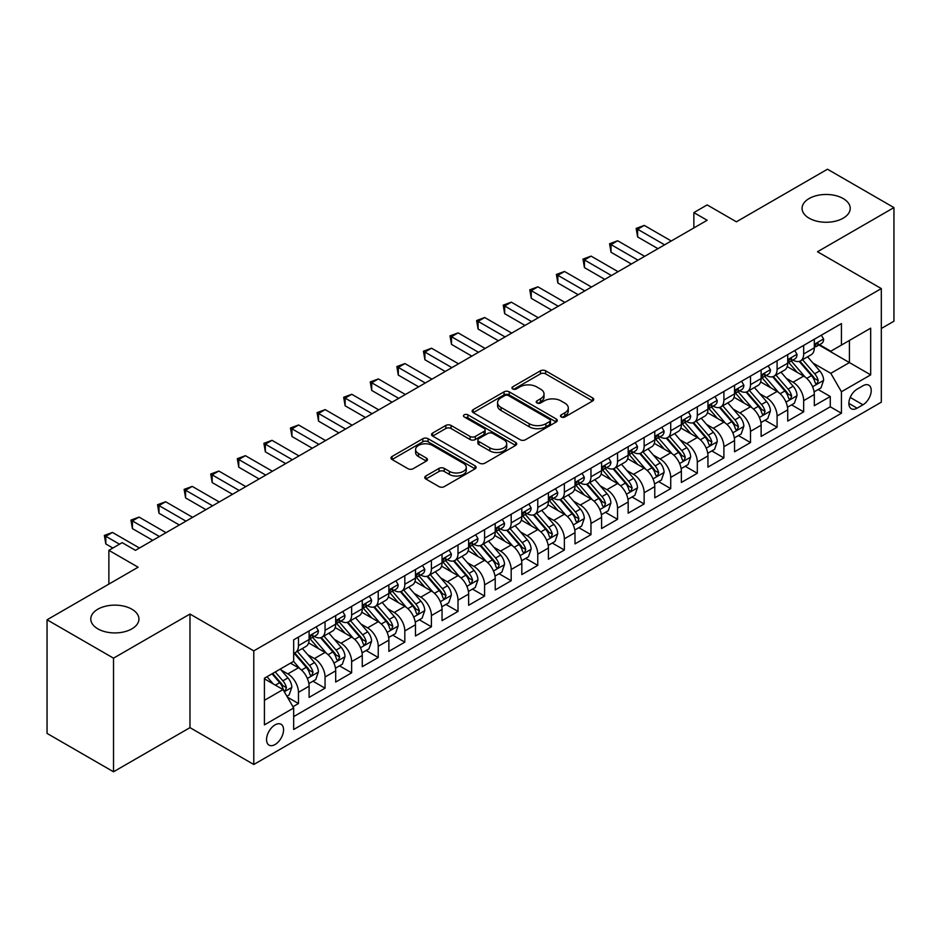 <?xml version="1.0" encoding="UTF-8"?>
<svg xmlns="http://www.w3.org/2000/svg" width="941" height="941" viewBox="0 0 941 941"><rect width="100%" height="100%" fill="white"/><g stroke="black" fill="none" stroke-linecap="round" stroke-linejoin="round"><path stroke-width="1.41" d="M561.248 416.969A2.588 1.494 0 0 0 564.906 416.969L592.63 400.96A3.693 2.129 0 0 0 593.712 399.455A3.693 2.129 0 0 0 592.63 397.937L545.651 370.813A3.693 2.129 0 0 0 540.428 370.813L512.704 386.833A2.588 1.494 0 0 0 511.939 387.88A2.588 1.494 0 0 0 512.704 388.939A2.588 1.494 0 0 0 516.35 388.939L519.95 386.869A11.81 6.822 0 0 1 536.652 386.869L540.557 389.127A11.81 6.822 0 0 1 544.027 393.95A11.81 6.822 0 0 1 540.557 398.772L536.97 400.842A2.588 1.494 0 0 0 536.217 401.901A2.588 1.494 0 0 0 536.97 402.948A2.588 1.494 0 0 0 540.628 402.948L544.216 400.878A11.81 6.822 0 0 1 560.918 400.878L564.835 403.136A11.81 6.822 0 0 1 568.293 407.959A11.81 6.822 0 0 1 564.835 412.781L561.248 414.852A2.588 1.494 0 0 0 560.495 415.91A2.588 1.494 0 0 0 561.248 416.969L561.248 414.852M131.869 609.203A24.066 13.892 0 0 0 105.651 606.192A24.066 13.892 0 0 0 90.783 619.025A24.066 13.892 0 0 0 97.84 628.847A24.066 13.892 0 0 0 124.071 631.87A24.066 13.892 0 0 0 138.927 619.025A24.066 13.892 0 0 0 131.869 609.203M843.16 198.539A24.066 13.892 0 0 0 816.929 195.528A24.066 13.892 0 0 0 802.073 208.373A24.066 13.892 0 0 0 809.131 218.194A24.066 13.892 0 0 0 835.349 221.206A24.066 13.892 0 0 0 850.217 208.373A24.066 13.892 0 0 0 843.16 198.539M275.066 744.531A12.033 6.952 120 0 0 282.923 733.921A12.033 6.952 120 0 0 281.077 724.288A12.033 6.952 120 0 0 275.066 724.876A12.033 6.952 120 0 0 267.197 735.486A12.033 6.952 120 0 0 269.044 745.131A12.033 6.952 120 0 0 275.066 744.531M425.85 475.993A3.693 2.129 0 0 0 424.767 477.51A3.693 2.129 0 0 0 425.85 479.016L439.035 486.626A3.693 2.129 0 0 0 444.258 486.626L475.052 468.841A3.693 2.129 0 0 0 476.134 467.336A3.693 2.129 0 0 0 475.052 465.83L428.073 438.706A3.693 2.129 0 0 0 422.85 438.706L392.056 456.479A3.693 2.129 0 0 0 390.974 457.996A3.693 2.129 0 0 0 392.056 459.502L407.971 468.689A3.693 2.129 0 0 0 413.193 468.689L426.379 461.078A3.693 2.129 0 0 0 427.461 459.573A3.693 2.129 0 0 0 426.379 458.067L418.474 453.503A9.869 5.705 0 0 1 415.593 449.48A9.869 5.705 0 0 1 421.686 444.211A9.869 5.705 0 0 1 432.448 445.446L463.372 463.301A9.869 5.705 0 0 1 466.265 467.336A9.869 5.705 0 0 1 460.173 472.605A9.869 5.705 0 0 1 449.41 471.359L444.258 468.383A3.693 2.129 0 0 0 439.035 468.383L425.85 475.993L425.85 479.016M881.317 328.491L893.95 321.21L893.95 207.596L827.48 169.215L736.403 221.805L707.15 204.915L693.858 212.595L707.15 220.265L135.457 550.332L122.165 542.651L108.874 550.332L108.874 584.102M113.52 658.171L113.52 771.785L189.976 727.64L189.976 614.038L113.52 658.171L47.05 619.79L138.127 567.211L108.874 550.332M189.976 614.038L253.788 650.878L881.317 288.581L881.317 402.183L253.788 764.492L253.788 650.878M893.95 207.596L817.506 251.741L881.317 288.581M520.208 439.753A3.693 2.129 0 0 0 525.431 439.753L556.225 421.98A3.693 2.129 0 0 0 557.307 420.474A3.693 2.129 0 0 0 556.225 418.968L509.246 391.844A3.693 2.129 0 0 0 504.023 391.844L473.229 409.617A3.693 2.129 0 0 0 472.147 411.123A3.693 2.129 0 0 0 473.229 412.629L520.208 439.753M465.254 417.522A2.588 1.494 0 0 1 467.877 417.886L467.877 414.816L515.633 442.399A3.693 2.129 0 0 1 516.715 443.905A3.693 2.129 0 0 1 515.633 445.411L484.838 463.184A3.693 2.129 0 0 1 479.616 463.184L432.637 436.071L432.637 433.048A3.693 2.129 0 0 0 431.554 434.554A3.693 2.129 0 0 0 432.637 436.071M432.637 433.048L445.822 425.438A3.693 2.129 0 0 1 451.045 425.438L470.088 436.448A3.693 2.129 0 0 0 475.311 436.448L484.062 431.39A3.693 2.129 0 0 0 485.133 429.884A3.693 2.129 0 0 0 484.062 428.378L464.219 416.934A2.588 1.494 0 0 1 463.466 415.875A2.588 1.494 0 0 1 465.054 414.499A2.588 1.494 0 0 1 467.877 414.816M113.52 771.785L47.05 733.404L47.05 619.79M292.945 706.726L298.462 703.539L287.428 697.163M281.147 670.051L287.828 673.909A15.044 8.681 60 0 1 298.462 692.329L309.095 686.189L309.095 697.399L325.057 688.189L312.953 681.202M307.742 654.701L314.412 658.559A15.044 8.681 60 0 1 325.057 676.979L335.69 670.839L335.69 682.049L351.64 672.839L339.548 665.852M334.326 639.351L341.007 643.209A15.044 8.681 60 0 1 351.64 661.629L362.273 655.489L362.273 666.698L378.235 657.488L366.131 650.502M360.921 624.001L367.59 627.859A15.044 8.681 60 0 1 378.235 646.279L388.868 640.139L388.868 651.348L404.818 642.138L392.726 635.151M387.516 608.651L394.185 612.509A15.044 8.681 60 0 1 404.818 630.929L415.463 624.789L415.463 635.987L431.413 626.777L419.31 619.801M414.099 593.3L420.78 597.147A15.044 8.681 60 0 1 431.413 615.579L442.047 609.439L442.047 620.637L458.008 611.427L445.905 604.44M440.694 577.95L447.363 581.797A15.044 8.681 60 0 1 458.008 600.217L468.642 594.077L468.642 605.286L484.591 596.076L472.5 589.09M467.277 562.589L473.958 566.447A15.044 8.681 60 0 1 484.591 584.867L495.225 578.727L495.225 589.936L511.186 580.726L499.083 573.739M493.872 547.239L500.541 551.097A15.044 8.681 60 0 1 511.186 569.517L521.82 563.377L521.82 574.586L537.77 565.376L525.678 558.389M520.455 531.888L527.136 535.747A15.044 8.681 60 0 1 537.77 554.167L548.415 548.027L548.415 559.236L564.365 550.026L552.261 543.039M547.05 516.538L553.731 520.397A15.044 8.681 60 0 1 564.365 538.817L574.998 532.677L574.998 543.886L590.96 534.676L578.856 527.689M573.645 501.188L580.315 505.046A15.044 8.681 60 0 1 590.96 523.467L601.593 517.327L601.593 528.524L617.543 519.314L605.451 512.339M600.229 485.838L606.91 489.685A15.044 8.681 60 0 1 617.543 508.116L628.176 501.976L628.176 513.174L644.138 503.964L632.034 496.977M626.824 470.488L633.493 474.335A15.044 8.681 60 0 1 644.138 492.755L654.771 486.615L654.771 497.824L670.721 488.614L658.629 481.627M653.407 455.126L660.088 458.985A15.044 8.681 60 0 1 670.721 477.405L681.366 471.265L681.366 482.474L697.316 473.264L685.213 466.277M680.002 439.776L686.683 443.634A15.044 8.681 60 0 1 697.316 462.055L707.95 455.915L707.95 467.124L723.9 457.914L711.808 450.927M706.597 424.426L713.266 428.284A15.044 8.681 60 0 1 723.9 446.704L734.545 440.564L734.545 451.774L750.495 442.564L738.403 435.577M733.18 409.076L739.861 412.934A15.044 8.681 60 0 1 750.495 431.354L761.128 425.214L761.128 436.424L777.09 427.214L764.986 420.227M759.775 393.726L766.445 397.584A15.044 8.681 60 0 1 777.09 416.004L787.723 409.864L787.723 421.062L803.673 411.852L803.673 400.654A15.044 8.681 -120 0 0 793.04 382.222L786.358 378.376M791.581 404.877L803.673 411.852M309.095 686.189A15.044 8.681 -120 0 0 298.462 667.769L290.487 663.17M335.69 670.839A15.044 8.681 -120 0 0 325.057 652.419L308.613 642.926M362.273 655.489A15.044 8.681 -120 0 0 351.64 637.069L335.196 627.576M388.868 640.139A15.044 8.681 -120 0 0 378.235 621.719L361.791 612.226M415.463 624.789A15.044 8.681 -120 0 0 404.818 606.369L388.374 596.865M442.047 609.439A15.044 8.681 -120 0 0 431.413 591.007L414.969 581.514M468.642 594.077A15.044 8.681 -120 0 0 458.008 575.657L441.564 566.164M495.225 578.727A15.044 8.681 -120 0 0 484.591 560.307L468.147 550.814M521.82 563.377A15.044 8.681 -120 0 0 511.186 544.957L494.743 535.464M548.415 548.027A15.044 8.681 -120 0 0 537.77 529.607L521.326 520.114M574.998 532.677A15.044 8.681 -120 0 0 564.365 514.256L547.921 504.764M601.593 517.327A15.044 8.681 -120 0 0 590.96 498.906L574.504 489.402M628.176 501.976A15.044 8.681 -120 0 0 617.543 483.545L601.099 474.052M654.771 486.615A15.044 8.681 -120 0 0 644.138 468.195L627.694 458.702M681.366 471.265A15.044 8.681 -120 0 0 670.721 452.844L654.277 443.352M707.95 455.915A15.044 8.681 -120 0 0 697.316 437.494L680.872 428.002M734.545 440.564A15.044 8.681 -120 0 0 723.9 422.144L707.456 412.652M761.128 425.214A15.044 8.681 -120 0 0 750.495 406.794L734.051 397.302M787.723 409.864A15.044 8.681 -120 0 0 777.09 391.444L760.646 381.94M862.968 385.763L857.122 389.139A11.657 6.728 120 0 0 849.511 399.407A11.657 6.728 120 0 0 851.299 408.747A11.657 6.728 120 0 0 857.122 408.171L862.968 404.795A11.657 6.728 120 0 0 870.59 394.526A11.657 6.728 120 0 0 868.802 385.187A11.657 6.728 120 0 0 862.968 385.763M264.421 700.316L283.041 689.565L293.674 707.997L293.674 729.487L841.43 413.24L841.43 391.75L830.797 373.318L812.953 363.026M293.674 707.997L264.421 724.876L264.421 678.214L293.674 661.323L293.674 639.833L841.43 323.586L841.43 345.076L870.684 328.186L870.684 374.859L841.43 391.75M314.27 636.375L314.412 636.457A15.044 8.681 60 0 0 321.94 637.198L332.573 631.058A15.044 8.681 -120 0 0 335.69 624.165L335.69 615.579M340.865 621.025L341.007 621.095A15.044 8.681 60 0 0 348.523 621.848L359.168 615.708A15.044 8.681 -120 0 0 362.273 608.815L362.273 600.217M367.46 605.663L367.59 605.745A15.044 8.681 60 0 0 375.118 606.498L385.751 600.358A15.044 8.681 -120 0 0 388.868 593.465L388.868 584.867M394.044 590.313L394.185 590.395A15.044 8.681 60 0 0 401.701 591.136L412.346 584.996A15.044 8.681 -120 0 0 415.463 578.115L415.463 569.517M420.639 574.963L420.78 575.045A15.044 8.681 60 0 0 428.296 575.786L438.929 569.646A15.044 8.681 -120 0 0 442.047 562.765L442.047 554.167M447.222 559.613L447.363 559.695A15.044 8.681 60 0 0 454.891 560.436L465.524 554.296A15.044 8.681 -120 0 0 468.642 547.415L468.642 538.817M473.817 544.263L473.958 544.345A15.044 8.681 60 0 0 481.474 545.086L492.119 538.946A15.044 8.681 -120 0 0 495.225 532.065L495.225 523.467M500.412 528.913L500.541 528.995A15.044 8.681 60 0 0 508.069 529.736L518.703 523.596A15.044 8.681 -120 0 0 521.82 516.703L521.82 508.116M526.995 513.563L527.136 513.633A15.044 8.681 60 0 0 534.653 514.386L545.298 508.246A15.044 8.681 -120 0 0 548.415 501.353L548.415 492.755M553.59 498.201L553.731 498.283A15.044 8.681 60 0 0 561.248 499.036L571.881 492.896A15.044 8.681 -120 0 0 574.998 486.003L574.998 477.405M580.174 482.851L580.315 482.933A15.044 8.681 60 0 0 587.843 483.674L598.476 477.534A15.044 8.681 -120 0 0 601.593 470.653L601.593 462.055M606.769 467.501L606.91 467.583A15.044 8.681 60 0 0 614.426 468.324L625.059 462.184A15.044 8.681 -120 0 0 628.176 455.303L628.176 446.704M633.364 452.15L633.493 452.233A15.044 8.681 60 0 0 641.021 452.974L651.654 446.834A15.044 8.681 -120 0 0 654.771 439.953L654.771 431.354M659.947 436.8L660.088 436.883A15.044 8.681 60 0 0 667.604 437.624L678.249 431.484A15.044 8.681 -120 0 0 681.366 424.603L681.366 416.004M686.542 421.45L686.683 421.533A15.044 8.681 60 0 0 694.199 422.274L704.833 416.134A15.044 8.681 -120 0 0 707.95 409.241L707.95 400.654M713.125 406.1L713.266 406.171A15.044 8.681 60 0 0 720.794 406.924L731.428 400.784A15.044 8.681 -120 0 0 734.545 393.891L734.545 385.292M739.72 390.738L739.861 390.821A15.044 8.681 60 0 0 747.377 391.574L758.011 385.434A15.044 8.681 -120 0 0 761.128 378.541L761.128 369.942M766.315 375.388L766.445 375.471A15.044 8.681 60 0 0 773.972 376.212L784.606 370.072A15.044 8.681 -120 0 0 787.723 363.191L787.723 354.592M293.674 716.595L830.268 406.794L830.268 396.502L814.318 405.712L814.318 394.514A15.044 8.681 -120 0 0 803.673 376.082L787.229 366.59M792.898 360.038L793.04 360.121A15.044 8.681 -120 0 0 800.556 360.862A15.044 8.681 -120 0 0 803.673 353.981L803.673 345.382M800.556 360.862L811.201 354.722A15.044 8.681 -120 0 0 814.318 347.841L814.318 339.242M298.462 637.069L298.462 645.667A15.044 8.681 60 0 1 295.345 652.548A15.044 8.681 60 0 1 293.674 653.16M295.345 652.548L305.978 646.408A15.044 8.681 -120 0 0 309.095 639.527L309.095 630.929M325.057 621.719L325.057 630.317A15.044 8.681 60 0 1 321.94 637.198M351.64 606.357L351.64 614.955A15.044 8.681 60 0 1 348.523 621.848M378.235 591.007L378.235 599.605A15.044 8.681 60 0 1 375.118 606.498M404.818 575.657L404.818 584.255A15.044 8.681 60 0 1 401.701 591.136M431.413 560.307L431.413 568.905A15.044 8.681 60 0 1 428.296 575.786M458.008 544.957L458.008 553.555A15.044 8.681 60 0 1 454.891 560.436M484.591 529.607L484.591 538.205A15.044 8.681 60 0 1 481.474 545.086M511.186 514.256L511.186 522.855A15.044 8.681 60 0 1 508.069 529.736M537.77 498.895L537.77 507.493A15.044 8.681 60 0 1 534.653 514.386M564.365 483.545L564.365 492.143A15.044 8.681 60 0 1 561.248 499.036M590.96 468.195L590.96 476.793A15.044 8.681 60 0 1 587.843 483.674M617.543 452.844L617.543 461.443A15.044 8.681 60 0 1 614.426 468.324M644.138 437.494L644.138 446.093A15.044 8.681 60 0 1 641.021 452.974M670.721 422.144L670.721 430.743A15.044 8.681 60 0 1 667.604 437.624M697.316 406.794L697.316 415.393A15.044 8.681 60 0 1 694.199 422.274M723.9 391.432L723.9 400.031A15.044 8.681 60 0 1 720.794 406.924M750.495 376.082L750.495 384.681A15.044 8.681 60 0 1 747.377 391.574M777.09 360.732L777.09 369.331A15.044 8.681 60 0 1 773.972 376.212M777.09 416.004L777.09 427.214M750.495 431.354L750.495 442.564M723.9 446.704L723.9 457.914M697.316 462.055L697.316 473.264M670.721 477.405L670.721 488.614M644.138 492.755L644.138 503.964M617.543 508.116L617.543 519.314M590.96 523.467L590.96 534.676M564.365 538.817L564.365 550.026M537.77 554.167L537.77 565.376M511.186 569.517L511.186 580.726M484.591 584.867L484.591 596.076M458.008 600.217L458.008 611.427M431.413 615.579L431.413 626.777M404.818 630.929L404.818 642.138M378.235 646.279L378.235 657.488M351.64 661.629L351.64 672.839M325.057 676.979L325.057 688.189M298.462 692.329L298.462 703.539M283.041 689.565L264.421 678.826M830.797 373.318L849.417 362.579L849.417 340.466L870.684 328.186M818.964 344.994L870.684 374.859M819.493 344.688L830.797 351.216L841.43 345.076M189.976 727.64L253.788 764.492M693.858 212.595L693.858 227.945M818.164 389.515L830.268 396.502M830.268 406.794L841.43 413.24M562.283 417.334L564.835 415.851A11.81 6.822 0 0 0 568.293 411.029L568.293 407.959M544.027 393.95L544.027 397.02A11.81 6.822 0 0 1 540.557 401.842L538.005 403.313M592.583 400.984L545.651 373.883A3.693 2.129 0 0 0 540.428 373.883L513.739 389.303M556.178 422.003L509.246 394.914A3.693 2.129 0 0 0 504.023 394.914L473.276 412.664M549.697 421.521A2.588 1.494 0 0 0 550.45 420.474A2.588 1.494 0 0 0 549.697 419.415L508.458 395.608A2.588 1.494 0 0 0 504.811 395.608L501.024 397.796A11.81 6.822 0 0 0 497.566 402.619A11.81 6.822 0 0 0 501.024 407.429L529.207 423.709A11.81 6.822 0 0 0 545.909 423.709L549.697 421.521L549.697 424.591A2.588 1.494 0 0 0 550.45 423.544L550.45 420.474M497.566 402.619L497.566 405.689A11.81 6.822 0 0 0 501.024 410.511L501.024 407.429M549.697 424.591L545.909 426.779A11.81 6.822 0 0 1 529.207 426.779L501.024 410.511M432.684 436.095L445.822 428.508L445.822 425.438M485.133 429.884L485.133 432.954A3.693 2.129 0 0 1 484.062 434.46L475.311 439.518A3.693 2.129 0 0 1 470.088 439.518L451.045 428.508A3.693 2.129 0 0 0 445.822 428.508M467.877 417.886L515.586 445.434M489.861 447.857A9.869 5.705 0 0 0 500.624 449.092A9.869 5.705 0 0 0 506.717 443.823A9.869 5.705 0 0 0 503.823 439.8L492.931 433.507A3.693 2.129 0 0 0 487.709 433.507L478.969 438.553A3.693 2.129 0 0 0 477.887 440.059A3.693 2.129 0 0 0 478.969 441.564L489.861 447.857L489.861 450.927A9.869 5.705 0 0 0 500.624 452.162A9.869 5.705 0 0 0 506.717 446.893L506.717 443.823M477.887 440.059L477.887 443.129A3.693 2.129 0 0 0 478.969 444.634L478.969 441.564M489.861 450.927L478.969 444.634M466.265 467.336L466.265 470.406A9.869 5.705 0 0 1 460.173 475.675A9.869 5.705 0 0 1 449.41 474.44L444.258 471.465A3.693 2.129 0 0 0 439.035 471.465L425.897 479.04M415.593 449.48L415.593 452.55A9.869 5.705 0 0 0 418.474 456.573L418.474 453.503M426.332 461.114L418.474 456.573M475.052 465.83L475.052 468.841L428.073 441.776A3.693 2.129 0 0 0 422.85 441.776L392.103 459.526M814.094 391.879L820.964 387.904L823.622 380.235A9.963 5.752 -120 0 0 819.74 370.872L807.59 356.804M805.155 377.059L791.263 360.979M797.25 372.377L789.193 363.05A23.878 13.786 -120 0 0 788.452 362.214M799.203 361.403L811.495 375.635A9.963 5.752 60 0 1 815.047 382.493L815.776 383.681L817.117 383.493L818.235 380.658A9.963 5.752 -120 0 0 814.683 373.789L802.532 359.721M799.932 361.179L813.13 376.459A5.081 2.929 60 0 1 814.412 378.447L818.235 380.658M821.364 335.172L823.622 339.089A9.963 5.752 60 0 1 821.552 343.5L816.506 346.417A9.963 5.752 -120 0 0 818.235 344.124L818.023 343.23M664.605 244.825L637.622 229.251L644.267 225.405L671.251 240.99M814.647 346.876L814.683 346.876A9.963 5.752 -120 0 0 816.506 346.417M816.953 343.371L818.235 344.124C817.611 342.618 816.553 343.23 815.047 345.959A9.963 5.752 60 0 1 814.318 347.382M657.959 248.671L637.622 236.92L637.622 229.251L636.163 228.404L644.267 225.405M637.622 236.92L636.163 228.404M787.499 407.23L794.369 403.266L797.027 395.585A9.963 5.752 -120 0 0 793.145 386.222L780.995 372.165M778.56 392.409L764.68 376.329M770.667 387.727L762.598 378.4A23.878 13.786 -120 0 0 761.857 377.564M772.62 376.753L784.9 390.986A9.963 5.752 60 0 1 788.452 397.855L789.181 399.031L790.522 398.843L791.652 396.008A9.963 5.752 -120 0 0 788.099 389.139L775.949 375.083M773.337 376.529L786.547 391.809A5.081 2.929 60 0 1 787.817 393.797L791.652 396.008M760.904 422.58L767.774 418.616L770.432 410.935A9.963 5.752 -120 0 0 766.562 401.584L754.411 387.516M751.977 407.759L738.085 391.691M744.072 403.077L736.015 393.75A23.878 13.786 -120 0 0 735.274 392.915M746.025 392.115L758.317 406.336A9.963 5.752 60 0 1 761.869 413.205L762.586 414.381L763.939 414.193L765.057 411.358A9.963 5.752 -120 0 0 761.504 404.501L749.354 390.433M746.742 391.879L759.952 407.171A5.081 2.929 60 0 1 761.234 409.147L765.057 411.358M734.321 437.93L741.19 433.966L743.849 426.285A9.963 5.752 -120 0 0 739.967 416.934L727.816 402.866M725.382 423.109L711.502 407.041M717.477 418.427L709.42 409.1A23.878 13.786 -120 0 0 708.679 408.276M719.43 407.465L731.722 421.686A9.963 5.752 60 0 1 735.274 428.555L736.003 429.731L737.344 429.543L738.462 426.708A9.963 5.752 -120 0 0 734.909 419.851L722.77 405.783M720.159 407.23L733.357 422.521A5.081 2.929 60 0 1 734.639 424.497L738.462 426.708M707.726 453.28L714.595 449.316L717.254 441.635A9.963 5.752 -120 0 0 713.372 432.284L701.221 418.216M698.798 438.471L684.907 422.391M690.894 433.789L682.837 424.45A23.878 13.786 -120 0 0 682.096 423.626M692.847 422.815L705.138 437.036A9.963 5.752 60 0 1 708.691 443.905L709.408 445.081L710.761 444.893L711.878 442.058A9.963 5.752 -120 0 0 708.326 435.201L696.175 421.133M693.564 422.58L706.773 437.871A5.081 2.929 60 0 1 708.055 439.859L711.878 442.058M794.769 350.522L797.027 354.439A9.963 5.752 60 0 1 794.969 358.85L789.911 361.767A9.963 5.752 -120 0 0 791.652 359.474L791.44 358.592M638.022 260.175L611.027 244.601L617.672 240.755L644.667 256.34M788.052 362.238L788.099 362.238A9.963 5.752 -120 0 0 789.911 361.767M790.358 358.733L791.652 359.474C791.016 357.968 789.958 358.58 788.452 361.309A9.963 5.752 60 0 1 787.723 362.732M631.376 264.021L611.027 252.27L611.027 244.601L609.568 243.754L617.672 240.755M611.027 252.27L609.568 243.754M768.174 365.873L770.432 369.789A9.963 5.752 60 0 1 768.374 374.2L763.327 377.118A9.963 5.752 -120 0 0 765.057 374.824L764.845 373.942M611.427 275.537L584.443 259.951L591.089 256.117L618.072 271.69M761.469 377.588L761.504 377.588A9.963 5.752 -120 0 0 763.327 377.118M763.774 374.083L765.057 374.824C764.433 373.318 763.363 373.93 761.869 376.659A9.963 5.752 60 0 1 761.128 378.082M604.781 279.371L584.443 267.62L584.443 259.951L582.973 259.104L591.089 256.117M584.443 267.62L582.973 259.104M741.59 381.234L743.849 385.14A9.963 5.752 60 0 1 741.779 389.55L736.732 392.468A9.963 5.752 -120 0 0 738.462 390.174L738.262 389.292M584.843 290.887L557.848 275.301L564.494 271.467L591.489 287.04M734.874 392.938L734.909 392.938A9.963 5.752 -120 0 0 736.732 392.468M737.179 389.433L738.462 390.174C737.838 388.668 736.779 389.292 735.274 392.021A9.963 5.752 60 0 1 734.545 393.432M578.186 294.721L557.848 282.982L557.848 275.301L556.39 274.454L564.494 271.467M557.848 282.982L556.39 274.454M714.995 396.584L717.254 400.49A9.963 5.752 60 0 1 715.195 404.901L710.137 407.818A9.963 5.752 -120 0 0 711.878 405.524L711.667 404.642M558.248 306.237L531.253 290.651L537.911 286.817L564.894 302.402M708.279 408.288L708.326 408.288A9.963 5.752 -120 0 0 710.137 407.818M710.584 404.783L711.878 405.524C711.255 404.03 710.184 404.642 708.691 407.371A9.963 5.752 60 0 1 707.95 408.782M551.602 310.071L531.253 298.332L531.253 290.651L529.795 289.804L537.911 286.817M531.253 298.332L529.795 289.804M681.143 468.63L688.012 464.666L690.67 456.985A9.963 5.752 -120 0 0 686.789 447.634L674.638 433.566M672.203 453.821L658.312 437.741M664.299 449.139L656.242 439.812A23.878 13.786 -120 0 0 655.501 438.976M666.252 438.165L678.543 452.398A9.963 5.752 60 0 1 682.096 459.255L682.825 460.443L684.166 460.243L685.283 457.42A9.963 5.752 -120 0 0 681.731 450.551L669.58 436.483M666.981 437.93L680.178 453.221A5.081 2.929 60 0 1 681.46 455.209L685.283 457.42M688.412 411.935L690.67 415.851A9.963 5.752 60 0 1 688.6 420.251L683.554 423.168A9.963 5.752 -120 0 0 685.283 420.874L685.072 419.992M531.653 321.587L504.67 306.001L511.316 302.167L538.299 317.752M681.696 423.638L681.731 423.638A9.963 5.752 -120 0 0 683.554 423.168M684.001 420.133L685.283 420.874C684.66 419.38 683.601 419.992 682.096 422.721A9.963 5.752 60 0 1 681.366 424.132M525.007 325.421L504.67 313.682L504.67 306.001L503.212 305.166L511.316 302.167M504.67 313.682L503.212 305.166M654.548 483.98L661.417 480.016L664.075 472.347A9.963 5.752 -120 0 0 660.194 462.984L648.043 448.916M645.608 469.171L631.729 453.091M637.716 464.489L629.647 455.162A23.878 13.786 -120 0 0 628.906 454.327M639.668 453.515L651.948 467.748A9.963 5.752 60 0 1 655.501 474.605L656.23 475.793L657.583 475.605L658.7 472.77A9.963 5.752 -120 0 0 655.148 465.901L642.997 451.833M640.386 453.28L653.595 468.571A5.081 2.929 60 0 1 654.865 470.559L658.7 472.77M661.817 427.285L664.075 431.201A9.963 5.752 60 0 1 662.017 435.612L656.959 438.53A9.963 5.752 -120 0 0 658.7 436.224L658.488 435.342M505.07 336.937L478.075 321.351L484.721 317.517L511.716 333.102M655.101 438.988L655.148 438.988A9.963 5.752 -120 0 0 656.959 438.53M657.406 435.483L658.7 436.224C658.065 434.73 657.006 435.342 655.501 438.071A9.963 5.752 60 0 1 654.771 439.494M498.424 340.771L478.075 329.032L478.075 321.351L476.616 320.516L484.721 317.517M478.075 329.032L476.616 320.516M627.953 499.342L634.822 495.366L637.48 487.697A9.963 5.752 -120 0 0 633.611 478.334L621.46 464.266M619.025 484.521L605.134 468.442M611.121 479.839L603.063 470.512A23.878 13.786 -120 0 0 602.322 469.677M613.073 468.865L625.365 483.098A9.963 5.752 60 0 1 628.917 489.955L629.635 491.143L630.988 490.955L632.105 488.12A9.963 5.752 -120 0 0 628.553 481.251L616.402 467.183M613.791 468.642L627 483.921A5.081 2.929 60 0 1 628.282 485.909L632.105 488.12M635.222 442.635L637.48 446.552A9.963 5.752 60 0 1 635.422 450.962L630.376 453.88A9.963 5.752 -120 0 0 632.105 451.586L631.893 450.692M478.475 352.287L451.492 336.713L458.138 332.867L485.121 348.452M628.517 454.338L628.553 454.338A9.963 5.752 -120 0 0 630.376 453.88M630.823 450.833L632.105 451.586C631.482 450.08 630.411 450.692 628.917 453.421A9.963 5.752 60 0 1 628.176 454.844M471.829 356.133L451.492 344.382L451.492 336.713L450.021 335.866L458.138 332.867M451.492 344.382L450.021 335.866M601.37 514.692L608.239 510.728L610.897 503.047A9.963 5.752 -120 0 0 607.016 493.684L594.865 479.628M592.43 499.871L578.55 483.792M584.526 495.189L576.468 485.862A23.878 13.786 -120 0 0 575.727 485.027M586.478 484.215L598.77 498.448A9.963 5.752 60 0 1 602.322 505.317L603.052 506.493L604.393 506.305L605.51 503.47A9.963 5.752 -120 0 0 601.958 496.601L589.819 482.545M587.208 483.992L600.405 499.271A5.081 2.929 60 0 1 601.687 501.259L605.51 503.47M608.639 457.985L610.897 461.902A9.963 5.752 60 0 1 608.827 466.313L603.781 469.23A9.963 5.752 -120 0 0 605.51 466.936L605.31 466.054M451.892 367.637L424.897 352.063L431.543 348.217L458.538 363.802M601.922 469.7L601.958 469.7A9.963 5.752 -120 0 0 603.781 469.23M604.228 466.195L605.51 466.936C604.887 465.43 603.828 466.042 602.322 468.771A9.963 5.752 60 0 1 601.593 470.194M445.234 371.483L424.897 359.733L424.897 352.063L423.438 351.216L431.543 348.217M424.897 359.733L423.438 351.216M574.775 530.042L581.644 526.078L584.302 518.397A9.963 5.752 -120 0 0 580.421 509.046L568.27 494.978M565.847 515.221L551.955 499.153M557.942 510.54L549.885 501.212A23.878 13.786 -120 0 0 549.144 500.377M559.895 499.577L572.187 513.798A9.963 5.752 60 0 1 575.739 520.667L576.457 521.843L577.809 521.655L578.927 518.82A9.963 5.752 -120 0 0 575.374 511.963L563.224 497.895M560.613 499.342L573.822 514.633A5.081 2.929 60 0 1 575.104 516.609L578.927 518.82M582.044 473.335L584.302 477.252A9.963 5.752 60 0 1 582.244 481.663L577.186 484.58A9.963 5.752 -120 0 0 578.927 482.286L578.715 481.404M425.297 382.999L398.302 367.413L404.959 363.579L431.943 379.152M575.327 485.05L575.374 485.05A9.963 5.752 -120 0 0 577.186 484.58M577.645 481.545L578.927 482.286C578.303 480.78 577.233 481.392 575.739 484.121A9.963 5.752 60 0 1 574.998 485.544M418.651 386.833L398.302 375.094L398.302 367.413L396.843 366.567L404.959 363.579M398.302 375.094L396.843 366.567M548.191 545.392L555.061 541.428L557.719 533.747A9.963 5.752 -120 0 0 553.837 524.396L541.687 510.328M539.252 530.571L525.36 514.504M531.347 525.901L523.29 516.562A23.878 13.786 -120 0 0 522.549 515.739M533.3 514.927L545.592 529.148A9.963 5.752 60 0 1 549.144 536.017L549.873 537.193L551.214 537.005L552.332 534.17A9.963 5.752 -120 0 0 548.779 527.313L536.629 513.245M534.029 514.692L547.227 529.983A5.081 2.929 60 0 1 548.509 531.959L552.332 534.17M555.461 488.697L557.719 492.602A9.963 5.752 60 0 1 555.649 497.013L550.603 499.93A9.963 5.752 -120 0 0 552.332 497.636L552.12 496.754M398.702 398.349L371.719 382.764L378.364 378.929L405.359 394.502M548.744 500.4L548.779 500.4A9.963 5.752 -120 0 0 550.603 499.93M551.05 496.895L552.332 497.636C551.708 496.13 550.65 496.754 549.144 499.483A9.963 5.752 60 0 1 548.415 500.894M392.056 402.183L371.719 390.444L371.719 382.764L370.26 381.917L378.364 378.929M371.719 390.444L370.26 381.917M521.596 560.742L528.466 556.778L531.124 549.097A9.963 5.752 -120 0 0 527.242 539.746L515.092 525.678M512.657 545.933L498.777 529.854M504.764 541.251L496.695 531.912A23.878 13.786 -120 0 0 495.966 531.089M506.717 530.277L518.997 544.498A9.963 5.752 60 0 1 522.549 551.367L523.278 552.543L524.631 552.355L525.748 549.52A9.963 5.752 -120 0 0 522.196 542.663L510.046 528.595M507.434 530.042L520.644 545.333A5.081 2.929 60 0 1 521.914 547.321L525.748 549.52M528.866 504.047L531.124 507.952A9.963 5.752 60 0 1 529.065 512.363L524.008 515.28A9.963 5.752 -120 0 0 525.748 512.986L525.537 512.104M372.118 413.699L345.124 398.114L351.769 394.279L378.764 409.864M522.149 515.75L522.196 515.75A9.963 5.752 -120 0 0 524.008 515.28M524.455 512.245L525.748 512.986C525.113 511.492 524.055 512.104 522.549 514.833A9.963 5.752 60 0 1 521.82 516.244M365.473 417.533L345.124 405.794L345.124 398.114L343.665 397.267L351.769 394.279M345.124 405.794L343.665 397.267M495.001 576.092L501.882 572.128L504.529 564.447A9.963 5.752 -120 0 0 500.659 555.096L488.508 541.028M486.074 561.283L472.182 545.204M478.169 556.601L470.112 547.274A23.878 13.786 -120 0 0 469.371 546.439M480.122 545.627L492.414 559.86A9.963 5.752 60 0 1 495.966 566.717L496.683 567.905L498.036 567.717L499.153 564.882A9.963 5.752 -120 0 0 495.601 558.013L483.451 543.945M480.851 545.392L494.049 560.683A5.081 2.929 60 0 1 495.331 562.671L499.153 564.882M502.271 519.397L504.529 523.314A9.963 5.752 60 0 1 502.47 527.713L497.424 530.63A9.963 5.752 -120 0 0 499.153 528.336L498.942 527.454M345.523 429.049L318.54 413.464L325.186 409.629L352.169 425.214M495.566 531.1L495.601 531.1A9.963 5.752 -120 0 0 497.424 530.63M497.871 527.595L499.153 528.336C498.53 526.842 497.46 527.454 495.966 530.183A9.963 5.752 60 0 1 495.225 531.594M338.878 432.884L318.54 421.145L318.54 413.464L317.07 412.629L325.186 409.629M318.54 421.145L317.07 412.629M468.418 591.442L475.287 587.478L477.946 579.809A9.963 5.752 -120 0 0 474.064 570.446L461.913 556.378M459.479 576.633L445.599 560.554M451.574 571.952L443.517 562.624A23.878 13.786 -120 0 0 442.776 561.789M453.527 560.977L465.819 575.21A9.963 5.752 60 0 1 469.371 582.067L470.1 583.255L471.441 583.067L472.57 580.232A9.963 5.752 -120 0 0 469.006 573.363L456.867 559.295M454.256 560.742L467.454 576.033A5.081 2.929 60 0 1 468.736 578.021L472.57 580.232M475.687 534.747L477.946 538.664A9.963 5.752 60 0 1 475.887 543.075L470.829 545.992A9.963 5.752 -120 0 0 472.57 543.686L472.358 542.804M318.94 444.399L291.945 428.814L298.591 424.979L325.586 440.564M468.971 546.45L469.006 546.45A9.963 5.752 -120 0 0 470.829 545.992M471.276 542.945L472.57 543.686C471.935 542.192 470.876 542.804 469.371 545.533A9.963 5.752 60 0 1 468.642 546.956M312.283 448.234L291.945 436.495L291.945 428.814L290.487 427.979L298.591 424.979M291.945 436.495L290.487 427.979M441.823 606.804L448.692 602.828L451.351 595.159A9.963 5.752 -120 0 0 447.469 585.796L435.318 571.728M432.895 591.983L419.004 575.904M424.991 587.302L416.934 577.974A23.878 13.786 -120 0 0 416.193 577.139M426.943 576.327L439.235 590.56A9.963 5.752 60 0 1 442.788 597.417L443.505 598.605L444.858 598.417L445.975 595.582A9.963 5.752 -120 0 0 442.423 588.713L430.272 574.645M427.661 576.104L440.87 591.383A5.081 2.929 60 0 1 442.152 593.371L445.975 595.582M449.092 550.097L451.351 554.014A9.963 5.752 60 0 1 449.292 558.425L444.234 561.342A9.963 5.752 -120 0 0 445.975 559.048L445.763 558.154M292.345 459.749L265.35 444.176L272.008 440.329L298.991 455.915M442.376 561.801L442.423 561.801A9.963 5.752 -120 0 0 444.234 561.342M444.693 558.295L445.975 559.048C445.352 557.543 444.281 558.154 442.788 560.883A9.963 5.752 60 0 1 442.047 562.306M285.699 463.595L265.35 451.845L265.35 444.176L263.892 443.329L272.008 440.329M265.35 451.845L263.892 443.329M415.24 622.154L422.109 618.19L424.767 610.509A9.963 5.752 -120 0 0 420.886 601.146L408.735 587.09M406.3 607.333L392.409 591.254M398.396 602.652L390.339 593.324A23.878 13.786 -120 0 0 389.598 592.489M400.348 591.677L412.64 605.91A9.963 5.752 60 0 1 416.193 612.779L416.922 613.955L418.263 613.767L419.38 610.932A9.963 5.752 -120 0 0 415.828 604.063L403.677 590.007M401.078 591.454L414.275 606.733A5.081 2.929 60 0 1 415.557 608.721L419.38 610.932M422.509 565.447L424.767 569.364A9.963 5.752 60 0 1 422.697 573.775L417.651 576.692A9.963 5.752 -120 0 0 419.38 574.398L419.168 573.516M265.75 475.099L238.767 459.526L245.413 455.679L272.408 471.265M415.793 577.162L415.828 577.162A9.963 5.752 -120 0 0 417.651 576.692M418.098 573.657L419.38 574.398C418.757 572.893 417.698 573.504 416.193 576.233A9.963 5.752 60 0 1 415.463 577.656M259.104 478.945L238.767 467.195L238.767 459.526L237.308 458.679L245.413 455.679M238.767 467.195L237.308 458.679M388.645 637.504L395.514 633.54L398.172 625.859A9.963 5.752 -120 0 0 394.291 616.508L382.14 602.44M379.705 622.683L365.826 606.616M371.813 618.002L363.744 608.674A23.878 13.786 -120 0 0 363.014 607.839M373.765 607.039L386.045 621.26A9.963 5.752 60 0 1 389.598 628.129L390.327 629.306L391.679 629.117L392.797 626.283A9.963 5.752 -120 0 0 389.245 619.425L377.094 605.357M374.483 606.804L387.692 622.095A5.081 2.929 60 0 1 388.962 624.071L392.797 626.283M395.914 580.797L398.172 584.714A9.963 5.752 60 0 1 396.114 589.125L391.056 592.042A9.963 5.752 -120 0 0 392.797 589.748L392.585 588.866M239.167 490.461L212.172 474.876L218.818 471.041L245.813 486.615M389.198 592.512L389.245 592.512A9.963 5.752 -120 0 0 391.056 592.042M391.503 589.007L392.797 589.748C392.162 588.243 391.103 588.854 389.598 591.583A9.963 5.752 60 0 1 388.868 593.006M232.521 494.296L212.172 482.557L212.172 474.876L210.713 474.029L218.818 471.041M212.172 482.557L210.713 474.029M362.05 652.854L368.931 648.89L371.577 641.209A9.963 5.752 -120 0 0 367.708 631.858L355.557 617.79M353.122 638.033L339.231 621.966M345.218 633.364L337.16 624.024A23.878 13.786 -120 0 0 336.419 623.201M347.17 622.389L359.462 636.61A9.963 5.752 60 0 1 363.014 643.479L363.732 644.656L365.084 644.467L366.202 641.633A9.963 5.752 -120 0 0 362.65 634.775L350.499 620.707M347.899 622.154L361.097 637.445A5.081 2.929 60 0 1 362.379 639.421L366.202 641.633M369.319 596.159L371.577 600.064A9.963 5.752 60 0 1 369.519 604.475L364.473 607.392A9.963 5.752 -120 0 0 366.202 605.098L365.99 604.216M212.572 505.811L185.589 490.226L192.235 486.391L219.218 501.965M362.614 607.862L362.65 607.862A9.963 5.752 -120 0 0 364.473 607.392M364.92 604.357L366.202 605.098C365.579 603.593 364.508 604.216 363.014 606.945A9.963 5.752 60 0 1 362.273 608.357M205.926 509.646L185.589 497.907L185.589 490.226L184.118 489.379L192.235 486.391M185.589 497.907L184.118 489.379M335.466 668.204L342.336 664.24L344.994 656.559A9.963 5.752 -120 0 0 341.113 647.208L328.962 633.14M326.527 653.395L312.647 637.316M318.623 648.714L310.565 639.374A23.878 13.786 -120 0 0 309.824 638.551M320.575 637.739L332.867 651.96A9.963 5.752 60 0 1 336.419 658.829L337.149 660.006L338.489 659.817L339.619 656.983A9.963 5.752 -120 0 0 336.055 650.125L323.916 636.057M321.304 637.504L334.502 652.795A5.081 2.929 60 0 1 335.784 654.783L339.619 656.983M342.736 611.509L344.994 615.414A9.963 5.752 60 0 1 342.936 619.825L337.878 622.742A9.963 5.752 -120 0 0 339.619 620.448L339.407 619.566M185.989 521.161L158.994 505.576L165.64 501.741L192.634 517.327M336.019 623.213L336.055 623.213A9.963 5.752 -120 0 0 337.878 622.742M338.325 619.707L339.619 620.448C338.983 618.955 337.925 619.566 336.419 622.295A9.963 5.752 60 0 1 335.69 623.707M179.331 524.996L158.994 513.257L158.994 505.576L157.535 504.729L165.64 501.741M158.994 513.257L157.535 504.729M308.871 683.554L315.741 679.59L318.399 671.909A9.963 5.752 -120 0 0 314.517 662.558L302.379 648.49M299.944 668.745L293.58 661.382M292.039 664.064L291.004 662.864M293.992 653.089L306.284 667.322A9.963 5.752 60 0 1 309.836 674.179L310.554 675.367L311.906 675.179L313.024 672.345A9.963 5.752 -120 0 0 309.471 665.475L297.321 651.407M294.709 652.854L307.919 668.145A5.081 2.929 60 0 1 309.201 670.133L313.024 672.345M316.141 626.859L318.399 630.776A9.963 5.752 60 0 1 316.341 635.175L311.283 638.092A9.963 5.752 -120 0 0 313.024 635.798L312.812 634.916M159.394 536.511L132.41 520.926L139.056 517.091L166.039 532.677M309.424 638.563L309.471 638.563A9.963 5.752 -120 0 0 311.283 638.092M311.742 635.057L313.024 635.798C312.4 634.305 311.33 634.916 309.836 637.645A9.963 5.752 60 0 1 309.095 639.057M152.748 540.346L132.41 528.607L132.41 520.926L130.94 520.091L139.056 517.091M132.41 528.607L130.94 520.091M286.899 696.246L289.158 694.94L291.816 687.271A9.963 5.752 -120 0 0 287.934 677.908L280.277 669.051M273.149 683.86L266.985 676.732M265.444 679.414L264.421 678.226M272.043 673.815L279.689 682.672A9.963 5.752 60 0 1 283.241 689.53L283.97 690.718L285.311 690.529L286.429 687.695A9.963 5.752 -120 0 0 282.876 680.825L275.231 671.968M272.655 673.462L281.324 683.495A5.081 2.929 60 0 1 282.606 685.483L286.429 687.695M119.507 544.192L105.815 536.276L112.461 532.441L139.456 548.027M112.861 548.027L105.815 543.957L105.815 536.276L104.357 535.441L112.461 532.441M105.815 543.957L104.357 535.441M287.828 673.909L298.462 667.769M314.412 658.559L325.057 652.419M341.007 643.209L351.64 637.069M367.59 627.859L378.235 621.719M394.185 612.509L404.818 606.369M420.78 597.147L431.413 591.007M447.363 581.797L458.008 575.657M473.958 566.447L484.591 560.307M500.541 551.097L511.186 544.957M527.136 535.747L537.77 529.607M553.731 520.397L564.365 514.256M580.315 505.046L590.96 498.906M606.91 489.685L617.543 483.545M633.493 474.335L644.138 468.195M660.088 458.985L670.721 452.844M686.683 443.634L697.316 437.494M713.266 428.284L723.9 422.144M739.861 412.934L750.495 406.794M766.445 397.584L777.09 391.444M793.04 382.222L803.673 376.082M803.673 353.981L814.318 347.841M298.462 645.667L309.095 639.527M325.057 630.317L335.69 624.165M351.64 614.955L362.273 608.815M378.235 599.605L388.868 593.465M404.818 584.255L415.463 578.115M431.413 568.905L442.047 562.765M458.008 553.555L468.642 547.415M484.591 538.205L495.225 532.065M511.186 522.855L521.82 516.703M537.77 507.493L548.415 501.353M564.365 492.143L574.998 486.003M590.96 476.793L601.593 470.653M617.543 461.443L628.176 455.303M644.138 446.093L654.771 439.953M670.721 430.743L681.366 424.603M697.316 415.393L707.95 409.241M723.9 400.031L734.545 393.891M750.495 384.681L761.128 378.541M777.09 369.331L787.723 363.191M803.673 400.654L814.318 394.514M850.217 397.431L862.968 404.795M848.876 403.418L857.122 408.171M564.835 415.851L564.835 412.781M536.97 402.948L536.97 400.842M540.557 401.842L540.557 398.772M512.704 388.939L512.704 386.833M540.428 373.883L540.428 370.813M545.651 373.883L545.651 370.813M592.63 400.96L592.63 397.937M473.229 412.629L473.229 409.617M504.023 394.914L504.023 391.844M509.246 394.914L509.246 391.844M556.225 421.98L556.225 418.968M529.207 426.779L529.207 423.709M545.909 426.779L545.909 423.709M451.045 428.508L451.045 425.438M470.088 439.518L470.088 436.448M475.311 439.518L475.311 436.448M484.062 434.46L484.062 431.39M515.633 445.411L515.633 442.399M439.035 471.465L439.035 468.383M444.258 471.465L444.258 468.383M449.41 474.44L449.41 471.359M426.379 461.078L426.379 458.067M392.056 459.502L392.056 456.479M422.85 441.776L422.85 438.706M428.073 441.776L428.073 438.706M812.565 386.763L823.551 380.423M814.683 373.789L819.74 370.872M806.743 378.376L811.495 375.635M823.551 338.972L814.318 344.312M785.982 402.113L796.956 395.773M788.099 389.139L793.145 386.222M780.148 393.726L784.9 390.986M759.387 417.463L770.373 411.123M761.504 404.501L766.562 401.584M753.565 409.076L758.317 406.336M732.804 432.825L743.778 426.485M734.909 419.851L739.967 416.934M726.97 424.438L731.722 421.686M706.209 448.175L717.195 441.835M708.326 435.201L713.372 432.284M700.375 439.788L705.138 437.036M796.956 354.322L787.723 359.662M770.373 369.672L761.128 375.012M743.778 385.034L734.545 390.362M717.195 400.384L707.95 405.712M679.614 463.525L690.6 457.185M681.731 450.551L686.789 447.634M673.791 455.138L678.543 452.398M690.6 415.734L681.366 421.062M653.03 478.875L664.005 472.535M655.148 465.901L660.194 462.984M647.196 470.488L651.948 467.748M664.005 431.084L654.771 436.424M626.435 494.225L637.422 487.885M628.553 481.251L633.611 478.334M620.613 485.838L625.365 483.098M637.422 446.434L628.176 451.774M599.852 509.575L610.827 503.235M601.958 496.601L607.016 493.684M594.018 501.188L598.77 498.448M610.827 461.784L601.593 467.124M573.257 524.925L584.243 518.585M575.374 511.963L580.421 509.046M567.435 516.538L572.187 513.798M584.243 477.134L574.998 482.474M546.662 540.287L557.648 533.947M548.779 527.313L553.837 524.396M540.84 531.9L545.592 529.148M557.648 492.496L548.415 497.824M520.079 555.637L531.065 549.297M522.196 542.663L527.242 539.746M514.245 547.25L518.997 544.498M531.065 507.846L521.82 513.174M493.484 570.987L504.47 564.647M495.601 558.013L500.659 555.096M487.661 562.6L492.414 559.86M504.47 523.196L495.225 528.524M466.901 586.337L477.875 579.997M469.006 573.363L474.064 570.446M461.066 577.95L465.819 575.21M477.875 538.546L468.642 543.886M440.306 601.687L451.292 595.347M442.423 588.713L447.469 585.796M434.483 593.3L439.235 590.56M451.292 553.896L442.047 559.236M413.711 617.037L424.697 610.697M415.828 604.063L420.886 601.146M407.888 608.651L412.64 605.91M424.697 569.246L415.463 574.586M387.127 632.387L398.114 626.047M389.245 619.425L394.291 616.508M381.293 624.001L386.045 621.26M398.114 584.596L388.868 589.936M360.532 647.749L371.519 641.409M362.65 634.775L367.708 631.858M354.71 639.362L359.462 636.61M371.519 599.958L362.273 605.286M333.949 663.099L344.924 656.759M336.055 650.125L341.113 647.208M328.115 654.713L332.867 651.96M344.924 615.308L335.69 620.637M307.354 678.449L318.34 672.109M309.471 665.475L314.517 662.558M301.532 670.063L306.284 667.322M318.34 630.658L309.095 635.987M284.3 691.753L291.745 687.459M282.876 680.825L287.934 677.908M275.384 685.154L279.689 682.672"/></g></svg>
